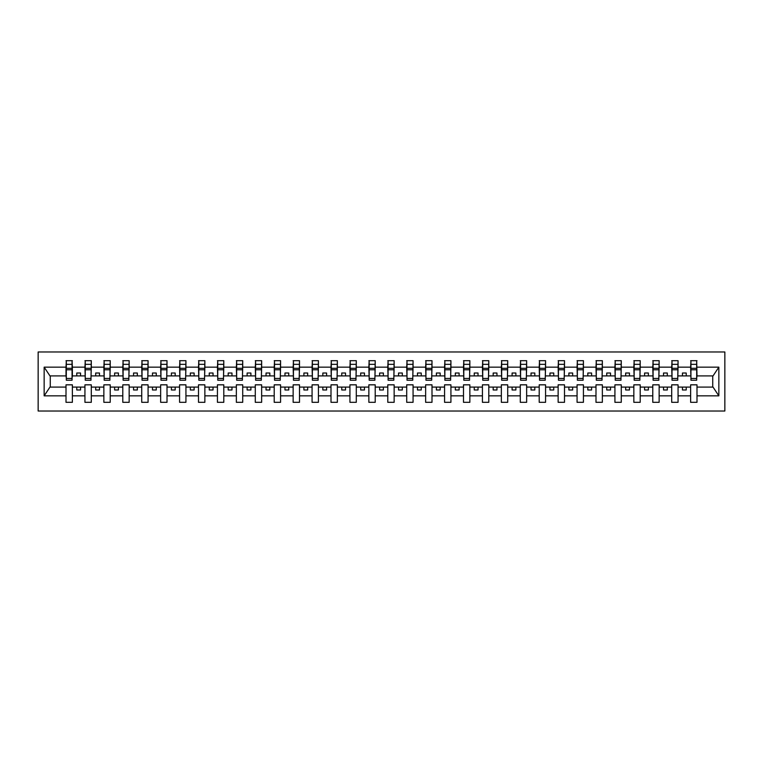 <?xml version="1.0" encoding="UTF-8"?>
<svg xmlns="http://www.w3.org/2000/svg" width="763" height="763" viewBox="0 0 763 763"><rect width="100%" height="100%" fill="white"/><g stroke="black" fill="none" stroke-linecap="round" stroke-linejoin="round"><path stroke-width="1.14" d="M38.15 411.028L724.85 411.028L724.85 351.972L38.15 351.972L38.15 411.028M696.686 378.171L696.991 375.901L713.043 375.901L718.851 367.156L718.851 395.844L696.991 395.844L696.991 384.829L690.629 384.829L690.629 387.099L678.059 387.099L678.059 384.829L671.698 384.829L671.698 387.099L659.137 387.099L659.137 384.829L652.775 384.829L652.775 387.099L640.205 387.099L640.205 384.829L633.843 384.829L633.843 387.099L621.273 387.099L621.273 384.829L614.921 384.829L614.921 387.099L602.35 387.099L602.35 384.829L595.989 384.829L595.989 387.099L583.418 387.099L583.418 384.829L577.066 384.829L577.066 387.099L564.496 387.099L564.496 384.829L558.135 384.829L558.135 387.099L545.564 387.099L545.564 384.829L539.203 384.829L539.203 387.099L526.642 387.099L526.642 384.829L520.28 384.829L520.28 387.099L507.71 387.099L507.71 384.829L501.348 384.829L501.348 387.099L488.787 387.099L488.787 384.829L482.426 384.829L482.426 387.099L469.855 387.099L469.855 384.829L463.494 384.829L463.494 387.099L450.923 387.099L450.923 384.829L444.571 384.829L444.571 387.099L432.001 387.099L432.001 384.829L425.64 384.829L425.64 387.099L413.069 387.099L413.069 384.829L406.708 384.829L406.708 387.099L394.147 387.099L394.147 384.829L387.785 384.829L387.785 387.099L375.215 387.099L375.215 384.829L368.853 384.829L368.853 387.099L356.292 387.099L356.292 384.829L349.931 384.829L349.931 387.099L337.36 387.099L337.36 384.829L330.999 384.829L330.999 387.099L318.429 387.099L318.429 384.829L312.077 384.829L312.077 387.099L299.506 387.099L299.506 384.829L293.145 384.829L293.145 387.099L280.574 387.099L280.574 384.829L274.213 384.829L274.213 387.099L261.652 387.099L261.652 384.829L255.29 384.829L255.29 387.099L242.72 387.099L242.72 384.829L236.358 384.829L236.358 387.099L223.797 387.099L223.797 384.829L217.436 384.829L217.436 387.099L204.865 387.099L204.865 384.829L198.504 384.829L198.504 387.099L185.934 387.099L185.934 384.829L179.582 384.829L179.582 387.099L167.011 387.099L167.011 384.829L160.65 384.829L160.65 387.099L148.079 387.099L148.079 384.829L141.727 384.829L141.727 387.099L129.157 387.099L129.157 384.829L122.795 384.829L122.795 387.099L110.225 387.099L110.225 384.829L103.863 384.829L103.863 387.099L91.302 387.099L91.302 384.829L84.941 384.829L84.941 387.099L72.371 387.099L72.371 384.829L66.009 384.829L66.009 387.099L49.957 387.099L44.149 395.844L44.149 367.156L49.957 375.901L66.009 375.901L66.009 367.156L44.149 367.156M696.991 395.844L696.991 402.32L690.629 402.32L690.629 387.099M690.629 395.844L678.059 395.844L678.059 402.32L671.698 402.32L671.698 387.099M678.059 395.844L678.059 387.099M671.698 395.844L659.137 395.844L659.137 402.32L652.775 402.32L652.775 387.099M659.137 395.844L659.137 387.099M652.775 395.844L640.205 395.844L640.205 402.32L633.843 402.32L633.843 387.099M640.205 395.844L640.205 387.099M633.843 395.844L621.273 395.844L621.273 402.32L614.921 402.32L614.921 387.099M621.273 395.844L621.273 387.099M614.921 395.844L602.35 395.844L602.35 402.32L595.989 402.32L595.989 387.099M602.35 395.844L602.35 387.099M595.989 395.844L583.418 395.844L583.418 402.32L577.066 402.32L577.066 387.099M583.418 395.844L583.418 387.099M577.066 395.844L564.496 395.844L564.496 402.32L558.135 402.32L558.135 387.099M564.496 395.844L564.496 387.099M558.135 395.844L545.564 395.844L545.564 402.32L539.203 402.32L539.203 387.099M545.564 395.844L545.564 387.099M539.203 395.844L526.642 395.844L526.642 402.32L520.28 402.32L520.28 387.099M526.642 395.844L526.642 387.099M520.28 395.844L507.71 395.844L507.71 402.32L501.348 402.32L501.348 387.099M507.71 395.844L507.71 387.099M501.348 395.844L488.787 395.844L488.787 402.32L482.426 402.32L482.426 387.099M488.787 395.844L488.787 387.099M482.426 395.844L469.855 395.844L469.855 402.32L463.494 402.32L463.494 387.099M469.855 395.844L469.855 387.099M463.494 395.844L450.923 395.844L450.923 402.32L444.571 402.32L444.571 387.099M450.923 395.844L450.923 387.099M444.571 395.844L432.001 395.844L432.001 402.32L425.64 402.32L425.64 387.099M432.001 395.844L432.001 387.099M425.64 395.844L413.069 395.844L413.069 402.32L406.708 402.32L406.708 387.099M413.069 395.844L413.069 387.099M406.708 395.844L394.147 395.844L394.147 402.32L387.785 402.32L387.785 387.099M394.147 395.844L394.147 387.099M387.785 395.844L375.215 395.844L375.215 402.32L368.853 402.32L368.853 387.099M375.215 395.844L375.215 387.099M368.853 395.844L356.292 395.844L356.292 402.32L349.931 402.32L349.931 387.099M356.292 395.844L356.292 387.099M349.931 395.844L337.36 395.844L337.36 402.32L330.999 402.32L330.999 387.099M337.36 395.844L337.36 387.099M330.999 395.844L318.429 395.844L318.429 402.32L312.077 402.32L312.077 387.099M318.429 395.844L318.429 387.099M312.077 395.844L299.506 395.844L299.506 402.32L293.145 402.32L293.145 387.099M299.506 395.844L299.506 387.099M293.145 395.844L280.574 395.844L280.574 402.32L274.213 402.32L274.213 387.099M280.574 395.844L280.574 387.099M274.213 395.844L261.652 395.844L261.652 402.32L255.29 402.32L255.29 387.099M261.652 395.844L261.652 387.099M255.29 395.844L242.72 395.844L242.72 402.32L236.358 402.32L236.358 387.099M242.72 395.844L242.72 387.099M236.358 395.844L223.797 395.844L223.797 402.32L217.436 402.32L217.436 387.099M223.797 395.844L223.797 387.099M217.436 395.844L204.865 395.844L204.865 402.32L198.504 402.32L198.504 387.099M204.865 395.844L204.865 387.099M198.504 395.844L185.934 395.844L185.934 402.32L179.582 402.32L179.582 387.099M185.934 395.844L185.934 387.099M179.582 395.844L167.011 395.844L167.011 402.32L160.65 402.32L160.65 387.099M167.011 395.844L167.011 387.099M160.65 395.844L148.079 395.844L148.079 402.32L141.727 402.32L141.727 387.099M148.079 395.844L148.079 387.099M141.727 395.844L129.157 395.844L129.157 402.32L122.795 402.32L122.795 387.099M129.157 395.844L129.157 387.099M122.795 395.844L110.225 395.844L110.225 402.32L103.863 402.32L103.863 387.099M110.225 395.844L110.225 387.099M103.863 395.844L91.302 395.844L91.302 402.32L84.941 402.32L84.941 387.099M91.302 395.844L91.302 387.099M690.935 378.448L696.686 378.448L696.686 380.212L690.935 380.212L690.935 360.68L690.629 367.156L678.059 367.156L677.754 378.171M690.935 378.171L690.629 367.156M672.003 378.448L677.754 378.448L677.754 380.212L672.003 380.212L672.003 360.68L671.698 367.156L659.137 367.156L658.831 378.171M672.003 378.171L671.698 367.156M653.08 378.448L658.831 378.448L658.831 380.212L653.08 380.212L653.08 360.68L652.775 367.156L640.205 367.156L639.899 378.171M653.08 378.171L652.775 367.156M634.148 378.448L639.899 378.448L639.899 380.212L634.148 380.212L634.148 360.68L633.843 367.156L621.273 367.156L620.977 378.171M634.148 378.171L633.843 367.156M615.216 378.448L620.977 378.448L620.977 380.212L615.216 380.212L615.216 360.68L614.921 367.156L602.35 367.156L602.045 378.171M615.216 378.171L614.921 367.156M596.294 378.448L602.045 378.448L602.045 380.212L596.294 380.212L596.294 360.68L595.989 367.156L583.418 367.156L583.123 378.171M596.294 378.171L595.989 367.156M577.362 378.448L583.123 378.448L583.123 380.212L577.362 380.212L577.362 360.68L577.066 367.156L564.496 367.156L564.191 378.171M577.362 378.171L577.066 367.156M558.44 378.448L564.191 378.448L564.191 380.212L558.44 380.212L558.44 360.68L558.135 367.156L545.564 367.156L545.259 378.171M558.44 378.171L558.135 367.156M539.508 378.448L545.259 378.448L545.259 380.212L539.508 380.212L539.508 360.68L539.203 367.156L526.642 367.156L526.336 378.171M539.508 378.171L539.203 367.156M520.585 378.448L526.336 378.448L526.336 380.212L520.585 380.212L520.585 360.68L520.28 367.156L507.71 367.156L507.405 378.171M520.585 378.171L520.28 367.156M501.653 378.448L507.405 378.448L507.405 380.212L501.653 380.212L501.653 360.68L501.348 367.156L488.787 367.156L488.482 378.171M501.653 378.171L501.348 367.156M482.721 378.448L488.482 378.448L488.482 380.212L482.721 380.212L482.721 360.68L482.426 367.156L469.855 367.156L469.55 378.171M482.721 378.171L482.426 367.156M463.799 378.448L469.55 378.448L469.55 380.212L463.799 380.212L463.799 360.68L463.494 367.156L450.923 367.156L450.628 378.171M463.799 378.171L463.494 367.156M444.867 378.448L450.628 378.448L450.628 380.212L444.867 380.212L444.867 360.68L444.571 367.156L432.001 367.156L431.696 378.171M444.867 378.171L444.571 367.156M425.945 378.448L431.696 378.448L431.696 380.212L425.945 380.212L425.945 360.68L425.64 367.156L413.069 367.156L412.773 378.171M425.945 378.171L425.64 367.156M407.013 378.448L412.773 378.448L412.773 380.212L407.013 380.212L407.013 360.68L406.708 367.156L394.147 367.156L393.842 378.171M407.013 378.171L406.708 367.156M388.09 378.448L393.842 378.448L393.842 380.212L388.09 380.212L388.09 360.68L387.785 367.156L375.215 367.156L374.91 378.171M388.09 378.171L387.785 367.156M369.158 378.448L374.91 378.448L374.91 380.212L369.158 380.212L369.158 360.68L368.853 367.156L356.292 367.156L355.987 378.171M369.158 378.171L368.853 367.156M350.227 378.448L355.987 378.448L355.987 380.212L350.227 380.212L350.227 360.68L349.931 367.156L337.36 367.156L337.055 378.171M350.227 378.171L349.931 367.156M331.304 378.448L337.055 378.448L337.055 380.212L331.304 380.212L331.304 360.68L330.999 367.156L318.429 367.156L318.133 378.171M331.304 378.171L330.999 367.156M312.372 378.448L318.133 378.448L318.133 380.212L312.372 380.212L312.372 360.68L312.077 367.156L299.506 367.156L299.201 378.171M312.372 378.171L312.077 367.156M293.45 378.448L299.201 378.448L299.201 380.212L293.45 380.212L293.45 360.68L293.145 367.156L280.574 367.156L280.279 378.171M293.45 378.171L293.145 367.156M274.518 378.448L280.279 378.448L280.279 380.212L274.518 380.212L274.518 360.68L274.213 367.156L261.652 367.156L261.347 378.171M274.518 378.171L274.213 367.156M255.595 378.448L261.347 378.448L261.347 380.212L255.595 380.212L255.595 360.68L255.29 367.156L242.72 367.156L242.415 378.171M255.595 378.171L255.29 367.156M236.664 378.448L242.415 378.448L242.415 380.212L236.664 380.212L236.664 360.68L236.358 367.156L223.797 367.156L223.492 378.171M236.664 378.171L236.358 367.156M217.741 378.448L223.492 378.448L223.492 380.212L217.741 380.212L217.741 360.68L217.436 367.156L204.865 367.156L204.56 378.171M217.741 378.171L217.436 367.156M198.809 378.448L204.56 378.448L204.56 380.212L198.809 380.212L198.809 360.68L198.504 367.156L185.934 367.156L185.638 378.171M198.809 378.171L198.504 367.156M179.877 378.448L185.638 378.448L185.638 380.212L179.877 380.212L179.877 360.68L179.582 367.156L167.011 367.156L166.706 378.171M179.877 378.171L179.582 367.156M160.955 378.448L166.706 378.448L166.706 380.212L160.955 380.212L160.955 360.68L160.65 367.156L148.079 367.156L147.784 378.171M160.955 378.171L160.65 367.156M142.023 378.448L147.784 378.448L147.784 380.212L142.023 380.212L142.023 360.68L141.727 367.156L129.157 367.156L128.852 378.171M142.023 378.171L141.727 367.156M123.101 378.448L128.852 378.448L128.852 380.212L123.101 380.212L123.101 360.68L122.795 367.156L110.225 367.156L109.92 378.171M123.101 378.171L122.795 367.156M104.169 378.448L109.92 378.448L109.92 380.212L104.169 380.212L104.169 360.68L103.863 367.156L91.302 367.156L90.997 378.171M104.169 378.171L103.863 367.156M85.246 378.448L90.997 378.448L90.997 380.212L85.246 380.212L85.246 360.68L84.941 367.156L72.371 367.156L72.065 360.68L72.065 380.212L66.314 380.212L66.314 369.769L72.065 369.769M85.246 378.171L84.941 367.156M84.941 395.844L72.371 395.844L72.371 402.32L66.009 402.32L66.009 387.099M72.371 395.844L72.371 387.099M66.314 369.769L66.314 360.68L66.009 367.156M66.009 375.901L66.314 378.171M696.991 375.901L696.686 360.68L696.686 378.448M671.698 360.68L678.059 360.68L678.059 367.156M652.775 360.68L659.137 360.68L659.137 367.156M633.843 360.68L640.205 360.68L640.205 367.156M614.921 360.68L621.273 360.68L621.273 367.156M595.989 360.68L602.35 360.68L602.35 367.156M577.066 360.68L583.418 360.68L583.418 367.156M558.135 360.68L564.496 360.68L564.496 367.156M539.203 360.68L545.564 360.68L545.564 367.156M520.28 360.68L526.642 360.68L526.642 367.156M501.348 360.68L507.71 360.68L507.71 367.156M482.426 360.68L488.787 360.68L488.787 367.156M463.494 360.68L469.855 360.68L469.855 367.156M444.571 360.68L450.923 360.68L450.923 367.156M425.64 360.68L432.001 360.68L432.001 367.156M406.708 360.68L413.069 360.68L413.069 367.156M387.785 360.68L394.147 360.68L394.147 367.156M368.853 360.68L375.215 360.68L375.215 367.156M349.931 360.68L356.292 360.68L356.292 367.156M330.999 360.68L337.36 360.68L337.36 367.156M312.077 360.68L318.429 360.68L318.429 367.156M293.145 360.68L299.506 360.68L299.506 367.156M274.213 360.68L280.574 360.68L280.574 367.156M255.29 360.68L261.652 360.68L261.652 367.156M236.358 360.68L242.72 360.68L242.72 367.156M217.436 360.68L223.797 360.68L223.797 367.156M198.504 360.68L204.865 360.68L204.865 367.156M179.582 360.68L185.934 360.68L185.934 367.156M160.65 360.68L167.011 360.68L167.011 367.156M141.727 360.68L148.079 360.68L148.079 367.156M122.795 360.68L129.157 360.68L129.157 367.156M103.863 360.68L110.225 360.68L110.225 367.156M84.941 360.68L91.302 360.68L91.302 367.156M718.851 367.156L696.991 367.156M66.009 395.844L44.149 395.844M66.009 360.68L72.371 360.68M690.629 360.68L696.991 360.68M690.629 375.901L686.233 375.901L686.233 373.021L682.456 373.021L682.456 375.901L686.233 375.901M682.456 375.901L678.059 375.901M682.456 387.099L682.456 389.979L686.233 389.979L686.233 387.099M671.698 375.901L667.31 375.901L667.31 373.021L663.524 373.021L663.524 375.901L667.31 375.901M663.524 375.901L659.137 375.901M663.524 387.099L663.524 389.979L667.31 389.979L667.31 387.099M652.775 375.901L648.378 375.901L648.378 373.021L644.592 373.021L644.592 375.901L648.378 375.901M644.592 375.901L640.205 375.901M644.592 387.099L644.592 389.979L648.378 389.979L648.378 387.099M633.843 375.901L629.456 375.901L629.456 373.021L625.67 373.021L625.67 375.901L629.456 375.901M625.67 375.901L621.273 375.901M625.67 387.099L625.67 389.979L629.456 389.979L629.456 387.099M614.921 375.901L610.524 375.901L610.524 373.021L606.738 373.021L606.738 375.901L610.524 375.901M606.738 375.901L602.35 375.901M606.738 387.099L606.738 389.979L610.524 389.979L610.524 387.099M595.989 375.901L591.602 375.901L591.602 373.021L587.815 373.021L587.815 375.901L591.602 375.901M587.815 375.901L583.418 375.901M587.815 387.099L587.815 389.979L591.602 389.979L591.602 387.099M577.066 375.901L572.67 375.901L572.67 373.021L568.883 373.021L568.883 375.901L572.67 375.901M568.883 375.901L564.496 375.901M568.883 387.099L568.883 389.979L572.67 389.979L572.67 387.099M558.135 375.901L553.747 375.901L553.747 373.021L549.961 373.021L549.961 375.901L553.747 375.901M549.961 375.901L545.564 375.901M549.961 387.099L549.961 389.979L553.747 389.979L553.747 387.099M539.203 375.901L534.815 375.901L534.815 373.021L531.029 373.021L531.029 375.901L534.815 375.901M531.029 375.901L526.642 375.901M531.029 387.099L531.029 389.979L534.815 389.979L534.815 387.099M520.28 375.901L515.883 375.901L515.883 373.021L512.097 373.021L512.097 375.901L515.883 375.901M512.097 375.901L507.71 375.901M512.097 387.099L512.097 389.979L515.883 389.979L515.883 387.099M501.348 375.901L496.961 375.901L496.961 373.021L493.175 373.021L493.175 375.901L496.961 375.901M493.175 375.901L488.787 375.901M493.175 387.099L493.175 389.979L496.961 389.979L496.961 387.099M482.426 375.901L478.029 375.901L478.029 373.021L474.243 373.021L474.243 375.901L478.029 375.901M474.243 375.901L469.855 375.901M474.243 387.099L474.243 389.979L478.029 389.979L478.029 387.099M463.494 375.901L459.107 375.901L459.107 373.021L455.32 373.021L455.32 375.901L459.107 375.901M455.32 375.901L450.923 375.901M455.32 387.099L455.32 389.979L459.107 389.979L459.107 387.099M444.571 375.901L440.175 375.901L440.175 373.021L436.388 373.021L436.388 375.901L440.175 375.901M436.388 375.901L432.001 375.901M436.388 387.099L436.388 389.979L440.175 389.979L440.175 387.099M425.64 375.901L421.252 375.901L421.252 373.021L417.466 373.021L417.466 375.901L421.252 375.901M417.466 375.901L413.069 375.901M417.466 387.099L417.466 389.979L421.252 389.979L421.252 387.099M406.708 375.901L402.32 375.901L402.32 373.021L398.534 373.021L398.534 375.901L402.32 375.901M398.534 375.901L394.147 375.901M398.534 387.099L398.534 389.979L402.32 389.979L402.32 387.099M387.785 375.901L383.388 375.901L383.388 373.021L379.612 373.021L379.612 375.901L383.388 375.901M379.612 375.901L375.215 375.901M379.612 387.099L379.612 389.979L383.388 389.979L383.388 387.099M368.853 375.901L364.466 375.901L364.466 373.021L360.68 373.021L360.68 375.901L364.466 375.901M360.68 375.901L356.292 375.901M360.68 387.099L360.68 389.979L364.466 389.979L364.466 387.099M349.931 375.901L345.534 375.901L345.534 373.021L341.748 373.021L341.748 375.901L345.534 375.901M341.748 375.901L337.36 375.901M341.748 387.099L341.748 389.979L345.534 389.979L345.534 387.099M330.999 375.901L326.612 375.901L326.612 373.021L322.825 373.021L322.825 375.901L326.612 375.901M322.825 375.901L318.429 375.901M322.825 387.099L322.825 389.979L326.612 389.979L326.612 387.099M312.077 375.901L307.68 375.901L307.68 373.021L303.893 373.021L303.893 375.901L307.68 375.901M303.893 375.901L299.506 375.901M303.893 387.099L303.893 389.979L307.68 389.979L307.68 387.099M293.145 375.901L288.757 375.901L288.757 373.021L284.971 373.021L284.971 375.901L288.757 375.901M284.971 375.901L280.574 375.901M284.971 387.099L284.971 389.979L288.757 389.979L288.757 387.099M274.213 375.901L269.825 375.901L269.825 373.021L266.039 373.021L266.039 375.901L269.825 375.901M266.039 375.901L261.652 375.901M266.039 387.099L266.039 389.979L269.825 389.979L269.825 387.099M255.29 375.901L250.903 375.901L250.903 373.021L247.117 373.021L247.117 375.901L250.903 375.901M247.117 375.901L242.72 375.901M247.117 387.099L247.117 389.979L250.903 389.979L250.903 387.099M236.358 375.901L231.971 375.901L231.971 373.021L228.185 373.021L228.185 375.901L231.971 375.901M228.185 375.901L223.797 375.901M228.185 387.099L228.185 389.979L231.971 389.979L231.971 387.099M217.436 375.901L213.039 375.901L213.039 373.021L209.253 373.021L209.253 375.901L213.039 375.901M209.253 375.901L204.865 375.901M209.253 387.099L209.253 389.979L213.039 389.979L213.039 387.099M198.504 375.901L194.117 375.901L194.117 373.021L190.33 373.021L190.33 375.901L194.117 375.901M190.33 375.901L185.934 375.901M190.33 387.099L190.33 389.979L194.117 389.979L194.117 387.099M179.582 375.901L175.185 375.901L175.185 373.021L171.398 373.021L171.398 375.901L175.185 375.901M171.398 375.901L167.011 375.901M171.398 387.099L171.398 389.979L175.185 389.979L175.185 387.099M160.65 375.901L156.262 375.901L156.262 373.021L152.476 373.021L152.476 375.901L156.262 375.901M152.476 375.901L148.079 375.901M152.476 387.099L152.476 389.979L156.262 389.979L156.262 387.099M141.727 375.901L137.33 375.901L137.33 373.021L133.544 373.021L133.544 375.901L137.33 375.901M133.544 375.901L129.157 375.901M133.544 387.099L133.544 389.979L137.33 389.979L137.33 387.099M122.795 375.901L118.408 375.901L118.408 373.021L114.622 373.021L114.622 375.901L118.408 375.901M114.622 375.901L110.225 375.901M114.622 387.099L114.622 389.979L118.408 389.979L118.408 387.099M103.863 375.901L99.476 375.901L99.476 373.021L95.69 373.021L95.69 375.901L99.476 375.901M95.69 375.901L91.302 375.901M95.69 387.099L95.69 389.979L99.476 389.979L99.476 387.099M84.941 375.901L80.544 375.901L80.544 373.021L76.767 373.021L76.767 375.901L80.544 375.901M76.767 375.901L72.371 375.901L72.371 367.156M76.767 387.099L76.767 389.979L80.544 389.979L80.544 387.099M72.371 375.901L72.065 378.171M718.851 395.844L713.043 387.099L696.991 387.099M50.263 375.901L50.263 387.099M712.737 387.099L712.737 375.901M66.314 368.291L72.065 368.291M91.302 360.68L90.997 378.448M85.246 369.769L90.997 369.769M85.246 368.291L90.997 368.291M110.225 360.68L109.92 378.448M104.169 369.769L109.92 369.769M104.169 368.291L109.92 368.291M129.157 360.68L128.852 378.448M123.101 369.769L128.852 369.769M123.101 368.291L128.852 368.291M148.079 360.68L147.784 378.448M142.023 369.769L147.784 369.769M142.023 368.291L147.784 368.291M167.011 360.68L166.706 378.448M160.955 369.769L166.706 369.769M160.955 368.291L166.706 368.291M185.934 360.68L185.638 378.448M179.877 369.769L185.638 369.769M179.877 368.291L185.638 368.291M204.865 360.68L204.56 378.448M198.809 369.769L204.56 369.769M198.809 368.291L204.56 368.291M223.797 360.68L223.492 378.448M217.741 369.769L223.492 369.769M217.741 368.291L223.492 368.291M242.72 360.68L242.415 378.448M236.664 369.769L242.415 369.769M236.664 368.291L242.415 368.291M261.652 360.68L261.347 378.448M255.595 369.769L261.347 369.769M255.595 368.291L261.347 368.291M280.574 360.68L280.279 378.448M274.518 369.769L280.279 369.769M274.518 368.291L280.279 368.291M299.506 360.68L299.201 378.448M293.45 369.769L299.201 369.769M293.45 368.291L299.201 368.291M318.429 360.68L318.133 378.448M312.372 369.769L318.133 369.769M312.372 368.291L318.133 368.291M337.36 360.68L337.055 378.448M331.304 369.769L337.055 369.769M331.304 368.291L337.055 368.291M356.292 360.68L355.987 378.448M350.227 369.769L355.987 369.769M350.227 368.291L355.987 368.291M375.215 360.68L374.91 378.448M369.158 369.769L374.91 369.769M369.158 368.291L374.91 368.291M394.147 360.68L393.842 378.448M388.09 369.769L393.842 369.769M388.09 368.291L393.842 368.291M413.069 360.68L412.773 378.448M407.013 369.769L412.773 369.769M407.013 368.291L412.773 368.291M432.001 360.68L431.696 378.448M425.945 369.769L431.696 369.769M425.945 368.291L431.696 368.291M450.923 360.68L450.628 378.448M444.867 369.769L450.628 369.769M444.867 368.291L450.628 368.291M469.855 360.68L469.55 378.448M463.799 369.769L469.55 369.769M463.799 368.291L469.55 368.291M488.787 360.68L488.482 378.448M482.721 369.769L488.482 369.769M482.721 368.291L488.482 368.291M507.71 360.68L507.405 378.448M501.653 369.769L507.405 369.769M501.653 368.291L507.405 368.291M526.642 360.68L526.336 378.448M520.585 369.769L526.336 369.769M520.585 368.291L526.336 368.291M545.564 360.68L545.259 378.448M539.508 369.769L545.259 369.769M539.508 368.291L545.259 368.291M564.496 360.68L564.191 378.448M558.44 369.769L564.191 369.769M558.44 368.291L564.191 368.291M583.418 360.68L583.123 378.448M577.362 369.769L583.123 369.769M577.362 368.291L583.123 368.291M602.35 360.68L602.045 378.448M596.294 369.769L602.045 369.769M596.294 368.291L602.045 368.291M621.273 360.68L620.977 378.448M615.216 369.769L620.977 369.769M615.216 368.291L620.977 368.291M640.205 360.68L639.899 378.448M634.148 369.769L639.899 369.769M634.148 368.291L639.899 368.291M659.137 360.68L658.831 378.448M653.08 369.769L658.831 369.769M653.08 368.291L658.831 368.291M678.059 360.68L677.754 378.448M672.003 369.769L677.754 369.769M672.003 368.291L677.754 368.291M690.935 369.769L696.686 369.769M690.935 368.291L696.686 368.291M66.314 378.448L72.065 378.448M66.314 364.323L72.065 364.323M85.246 364.323L90.997 364.323M104.169 364.323L109.92 364.323M123.101 364.323L128.852 364.323M142.023 364.323L147.784 364.323M160.955 364.323L166.706 364.323M179.877 364.323L185.638 364.323M198.809 364.323L204.56 364.323M217.741 364.323L223.492 364.323M236.664 364.323L242.415 364.323M255.595 364.323L261.347 364.323M274.518 364.323L280.279 364.323M293.45 364.323L299.201 364.323M312.372 364.323L318.133 364.323M331.304 364.323L337.055 364.323M350.227 364.323L355.987 364.323M369.158 364.323L374.91 364.323M388.09 364.323L393.842 364.323M407.013 364.323L412.773 364.323M425.945 364.323L431.696 364.323M444.867 364.323L450.628 364.323M463.799 364.323L469.55 364.323M482.721 364.323L488.482 364.323M501.653 364.323L507.405 364.323M520.585 364.323L526.336 364.323M539.508 364.323L545.259 364.323M558.44 364.323L564.191 364.323M577.362 364.323L583.123 364.323M596.294 364.323L602.045 364.323M615.216 364.323L620.977 364.323M634.148 364.323L639.899 364.323M653.08 364.323L658.831 364.323M672.003 364.323L677.754 364.323M690.935 364.323L696.686 364.323"/></g></svg>
